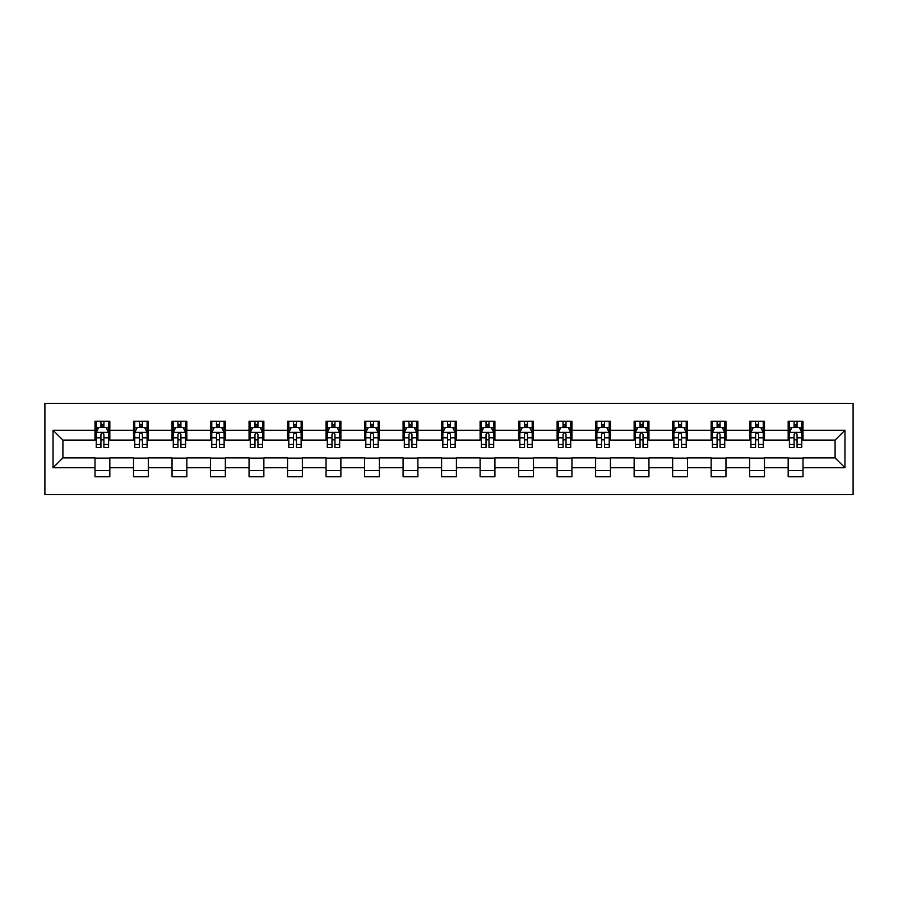 <?xml version="1.0" encoding="UTF-8"?>
<svg xmlns="http://www.w3.org/2000/svg" width="898" height="898" viewBox="0 0 898 898"><rect width="100%" height="100%" fill="white"/><g stroke="black" fill="none" stroke-linecap="round" stroke-linejoin="round"><path stroke-width="1.35" d="M44.9 494.663L853.1 494.663L853.1 403.337L44.9 403.337L44.9 494.663M802.992 430.243L802.992 421.229L788.175 421.229L788.175 430.243L764.479 430.243L764.479 421.229L749.673 421.229L749.673 430.243L725.966 430.243L725.966 421.229L711.16 421.229L711.16 430.243L687.464 430.243L687.464 421.229L672.647 421.229L672.647 430.243L648.951 430.243L648.951 421.229L634.145 421.229L634.145 430.243L610.438 430.243L610.438 421.229L595.632 421.229L595.632 430.243L571.936 430.243L571.936 421.229L557.119 421.229L557.119 430.243L533.423 430.243L533.423 421.229L518.617 421.229L518.617 430.243L494.91 430.243L494.91 421.229L480.104 421.229L480.104 430.243L456.409 430.243L456.409 421.229L441.591 421.229L441.591 430.243L417.896 430.243L417.896 421.229L403.09 421.229L403.09 430.243L379.383 430.243L379.383 421.229L364.577 421.229L364.577 430.243L340.881 430.243L340.881 421.229L326.064 421.229L326.064 430.243L302.368 430.243L302.368 421.229L287.562 421.229L287.562 430.243L263.855 430.243L263.855 421.229L249.049 421.229L249.049 430.243L225.353 430.243L225.353 421.229L210.536 421.229L210.536 430.243L186.84 430.243L186.84 421.229L172.034 421.229L172.034 430.243L148.327 430.243L148.327 421.229L133.521 421.229L133.521 430.243L109.825 430.243L109.825 421.229L95.008 421.229L95.008 430.243L53.049 430.243L53.049 467.757L62.916 457.89L95.008 457.89L95.008 476.771L109.825 476.771L109.825 457.89L133.521 457.89L133.521 476.771L148.327 476.771L148.327 457.89L172.034 457.89L172.034 476.771L186.84 476.771L186.84 457.89L210.536 457.89L210.536 476.771L225.353 476.771L225.353 457.89L249.049 457.89L249.049 476.771L263.855 476.771L263.855 457.89L287.562 457.89L287.562 476.771L302.368 476.771L302.368 457.89L326.064 457.89L326.064 476.771L340.881 476.771L340.881 457.89L364.577 457.89L364.577 476.771L379.383 476.771L379.383 457.89L403.09 457.89L403.09 476.771L417.896 476.771L417.896 457.89L441.591 457.89L441.591 476.771L456.409 476.771L456.409 457.89L480.104 457.89L480.104 476.771L494.91 476.771L494.91 457.89L518.617 457.89L518.617 476.771L533.423 476.771L533.423 457.89L557.119 457.89L557.119 476.771L571.936 476.771L571.936 457.89L595.632 457.89L595.632 476.771L610.438 476.771L610.438 457.89L634.145 457.89L634.145 476.771L648.951 476.771L648.951 457.89L672.647 457.89L672.647 476.771L687.464 476.771L687.464 457.89L711.16 457.89L711.16 476.771L725.966 476.771L725.966 457.89L749.673 457.89L749.673 476.771L764.479 476.771L764.479 457.89L788.175 457.89L788.175 476.771L802.992 476.771L802.992 457.89L835.084 457.89L835.084 440.11L802.992 440.11L802.992 430.243L844.951 430.243L844.951 467.757L802.992 467.757M788.175 467.757L764.479 467.757M749.673 467.757L725.966 467.757M711.16 467.757L687.464 467.757M672.647 467.757L648.951 467.757M634.145 467.757L610.438 467.757M595.632 467.757L571.936 467.757M557.119 467.757L533.423 467.757M518.617 467.757L494.91 467.757M480.104 467.757L456.409 467.757M441.591 467.757L417.896 467.757M403.09 467.757L379.383 467.757M364.577 467.757L340.881 467.757M326.064 467.757L302.368 467.757M287.562 467.757L263.855 467.757M249.049 467.757L225.353 467.757M210.536 467.757L186.84 467.757M172.034 467.757L148.327 467.757M133.521 467.757L109.825 467.757M95.008 467.757L53.049 467.757M788.175 430.243L788.175 440.11L764.479 440.11L764.479 430.243M749.673 430.243L749.673 440.11L725.966 440.11L725.966 430.243M711.16 430.243L711.16 440.11L687.464 440.11L687.464 430.243M672.647 430.243L672.647 440.11L648.951 440.11L648.951 430.243M634.145 430.243L634.145 440.11L610.438 440.11L610.438 430.243M595.632 430.243L595.632 440.11L571.936 440.11L571.936 430.243M557.119 430.243L557.119 440.11L533.423 440.11L533.423 430.243M518.617 430.243L518.617 440.11L494.91 440.11L494.91 430.243M480.104 430.243L480.104 440.11L456.409 440.11L456.409 430.243M441.591 430.243L441.591 440.11L417.896 440.11L417.896 430.243M403.09 430.243L403.09 440.11L379.383 440.11L379.383 430.243M364.577 430.243L364.577 440.11L340.881 440.11L340.881 430.243M326.064 430.243L326.064 440.11L302.368 440.11L302.368 430.243M287.562 430.243L287.562 440.11L263.855 440.11L263.855 430.243M249.049 430.243L249.049 440.11L225.353 440.11L225.353 430.243M210.536 430.243L210.536 440.11L186.84 440.11L186.84 430.243M172.034 430.243L172.034 440.11L148.327 440.11L148.327 430.243M133.521 430.243L133.521 440.11L109.825 440.11L109.825 430.243M95.008 430.243L95.008 440.11L62.916 440.11L53.049 430.243M62.916 440.11L62.916 457.89M844.951 467.757L835.084 457.89M835.084 440.11L844.951 430.243M95.008 427.403L96.243 427.403M100.935 427.403L103.899 427.403M108.591 427.403L109.825 427.403M95.008 439.863L96.243 439.863M100.935 439.863L103.899 439.863M108.591 439.863L109.825 439.863M95.008 458.137L109.825 458.137M95.008 470.597L109.825 470.597M133.521 458.137L148.327 458.137M133.521 470.597L148.327 470.597M133.521 427.403L134.756 427.403M139.448 427.403L142.412 427.403M147.092 427.403L148.327 427.403M133.521 439.863L134.756 439.863M139.448 439.863L142.412 439.863M147.092 439.863L148.327 439.863M172.034 458.137L186.84 458.137M172.034 470.597L186.84 470.597M172.034 427.403L173.269 427.403M177.95 427.403L180.913 427.403M185.605 427.403L186.84 427.403M172.034 439.863L173.269 439.863M177.95 439.863L180.913 439.863M185.605 439.863L186.84 439.863M210.536 458.137L225.353 458.137M210.536 470.597L225.353 470.597M210.536 427.403L211.771 427.403M216.463 427.403L219.426 427.403M224.118 427.403L225.353 427.403M210.536 439.863L211.771 439.863M216.463 439.863L219.426 439.863M224.118 439.863L225.353 439.863M249.049 458.137L263.855 458.137M249.049 470.597L263.855 470.597M249.049 427.403L250.284 427.403M254.976 427.403L257.939 427.403M262.62 427.403L263.855 427.403M249.049 439.863L250.284 439.863M254.976 439.863L257.939 439.863M262.62 439.863L263.855 439.863M287.562 458.137L302.368 458.137M287.562 470.597L302.368 470.597M287.562 427.403L288.797 427.403M293.478 427.403L296.441 427.403M301.133 427.403L302.368 427.403M287.562 439.863L288.797 439.863M293.478 439.863L296.441 439.863M301.133 439.863L302.368 439.863M326.064 458.137L340.881 458.137M326.064 470.597L340.881 470.597M326.064 427.403L327.299 427.403M331.991 427.403L334.954 427.403M339.646 427.403L340.881 427.403M326.064 439.863L327.299 439.863M331.991 439.863L334.954 439.863M339.646 439.863L340.881 439.863M364.577 458.137L379.383 458.137M364.577 470.597L379.383 470.597M364.577 427.403L365.812 427.403M370.504 427.403L373.467 427.403M378.148 427.403L379.383 427.403M364.577 439.863L365.812 439.863M370.504 439.863L373.467 439.863M378.148 439.863L379.383 439.863M403.09 458.137L417.896 458.137M403.09 470.597L417.896 470.597M403.09 427.403L404.325 427.403M409.005 427.403L411.969 427.403M416.661 427.403L417.896 427.403M403.09 439.863L404.325 439.863M409.005 439.863L411.969 439.863M416.661 439.863L417.896 439.863M441.591 458.137L456.409 458.137M441.591 470.597L456.409 470.597M441.591 427.403L442.826 427.403M447.518 427.403L450.482 427.403M455.174 427.403L456.409 427.403M441.591 439.863L442.826 439.863M447.518 439.863L450.482 439.863M455.174 439.863L456.409 439.863M480.104 458.137L494.91 458.137M480.104 470.597L494.91 470.597M480.104 427.403L481.339 427.403M486.031 427.403L488.995 427.403M493.676 427.403L494.91 427.403M480.104 439.863L481.339 439.863M486.031 439.863L488.995 439.863M493.676 439.863L494.91 439.863M518.617 458.137L533.423 458.137M518.617 470.597L533.423 470.597M518.617 427.403L519.852 427.403M524.533 427.403L527.496 427.403M532.188 427.403L533.423 427.403M518.617 439.863L519.852 439.863M524.533 439.863L527.496 439.863M532.188 439.863L533.423 439.863M557.119 458.137L571.936 458.137M557.119 470.597L571.936 470.597M557.119 427.403L558.354 427.403M563.046 427.403L566.009 427.403M570.701 427.403L571.936 427.403M557.119 439.863L558.354 439.863M563.046 439.863L566.009 439.863M570.701 439.863L571.936 439.863M595.632 458.137L610.438 458.137M595.632 470.597L610.438 470.597M595.632 427.403L596.867 427.403M601.559 427.403L604.522 427.403M609.203 427.403L610.438 427.403M595.632 439.863L596.867 439.863M601.559 439.863L604.522 439.863M609.203 439.863L610.438 439.863M634.145 458.137L648.951 458.137M634.145 470.597L648.951 470.597M634.145 427.403L635.38 427.403M640.061 427.403L643.024 427.403M647.716 427.403L648.951 427.403M634.145 439.863L635.38 439.863M640.061 439.863L643.024 439.863M647.716 439.863L648.951 439.863M672.647 458.137L687.464 458.137M672.647 470.597L687.464 470.597M672.647 427.403L673.882 427.403M678.574 427.403L681.537 427.403M686.229 427.403L687.464 427.403M672.647 439.863L673.882 439.863M678.574 439.863L681.537 439.863M686.229 439.863L687.464 439.863M711.16 458.137L725.966 458.137M711.16 470.597L725.966 470.597M711.16 427.403L712.395 427.403M717.087 427.403L720.05 427.403M724.731 427.403L725.966 427.403M711.16 439.863L712.395 439.863M717.087 439.863L720.05 439.863M724.731 439.863L725.966 439.863M749.673 458.137L764.479 458.137M749.673 470.597L764.479 470.597M749.673 427.403L750.908 427.403M755.588 427.403L758.552 427.403M763.244 427.403L764.479 427.403M749.673 439.863L750.908 439.863M755.588 439.863L758.552 439.863M763.244 439.863L764.479 439.863M788.175 458.137L802.992 458.137M788.175 470.597L802.992 470.597M788.175 427.403L789.409 427.403M794.101 427.403L797.065 427.403M801.757 427.403L802.992 427.403M788.175 439.863L789.409 439.863M794.101 439.863L797.065 439.863M801.757 439.863L802.992 439.863M103.899 424.44L100.935 424.44M108.591 444.42L103.899 444.42L103.899 447.518L108.591 447.518L108.591 432.466L106.121 427.527L98.713 427.527L96.243 432.466L96.243 447.518L100.935 447.518L100.935 444.42L96.243 444.42M96.243 432.466L96.243 421.229M108.591 432.466L108.591 421.229M100.935 427.527L100.935 421.229M103.899 421.229L103.899 427.527M103.899 444.42L103.899 434.318C102.911 432.409 101.923 432.409 100.935 434.318L100.935 444.42M142.412 424.44L139.448 424.44M147.092 444.42L142.412 444.42L142.412 447.518L147.092 447.518L147.092 432.466L144.634 427.527L137.226 427.527L134.756 432.466L134.756 447.518L139.448 447.518L139.448 444.42L134.756 444.42M134.756 432.466L134.756 421.229M147.092 432.466L147.092 421.229M139.448 427.527L139.448 421.229M142.412 421.229L142.412 427.527M142.412 444.42L142.412 434.318C141.424 432.409 140.436 432.409 139.448 434.318L139.448 444.42M180.913 424.44L177.95 424.44M185.605 444.42L180.913 444.42L180.913 447.518L185.605 447.518L185.605 432.466L183.136 427.527L175.727 427.527L173.269 432.466L173.269 447.518L177.95 447.518L177.95 444.42L173.269 444.42M173.269 432.466L173.269 421.229M185.605 432.466L185.605 421.229M177.95 427.527L177.95 421.229M180.913 421.229L180.913 427.527M180.913 444.42L180.913 434.318C179.926 432.409 178.938 432.409 177.95 434.318L177.95 444.42M219.426 424.44L216.463 424.44M224.118 444.42L219.426 444.42L219.426 447.518L224.118 447.518L224.118 432.466L221.649 427.527L214.24 427.527L211.771 432.466L211.771 447.518L216.463 447.518L216.463 444.42L211.771 444.42M211.771 432.466L211.771 421.229M224.118 432.466L224.118 421.229M216.463 427.527L216.463 421.229M219.426 421.229L219.426 427.527M219.426 444.42L219.426 434.318C218.439 432.409 217.451 432.409 216.463 434.318L216.463 444.42M257.939 424.44L254.976 424.44M262.62 444.42L257.939 444.42L257.939 447.518L262.62 447.518L262.62 432.466L260.162 427.527L252.753 427.527L250.284 432.466L250.284 447.518L254.976 447.518L254.976 444.42L250.284 444.42M250.284 432.466L250.284 421.229M262.62 432.466L262.62 421.229M254.976 427.527L254.976 421.229M257.939 421.229L257.939 427.527M257.939 444.42L257.939 434.318C256.951 432.409 255.964 432.409 254.976 434.318L254.976 444.42M296.441 424.44L293.478 424.44M301.133 444.42L296.441 444.42L296.441 447.518L301.133 447.518L301.133 432.466L298.664 427.527L291.255 427.527L288.797 432.466L288.797 447.518L293.478 447.518L293.478 444.42L288.797 444.42M288.797 432.466L288.797 421.229M301.133 432.466L301.133 421.229M293.478 427.527L293.478 421.229M296.441 421.229L296.441 427.527M296.441 444.42L296.441 434.318C295.453 432.409 294.465 432.409 293.478 434.318L293.478 444.42M334.954 424.44L331.991 424.44M339.646 444.42L334.954 444.42L334.954 447.518L339.646 447.518L339.646 432.466L337.177 427.527L329.768 427.527L327.299 432.466L327.299 447.518L331.991 447.518L331.991 444.42L327.299 444.42M327.299 432.466L327.299 421.229M339.646 432.466L339.646 421.229M331.991 427.527L331.991 421.229M334.954 421.229L334.954 427.527M334.954 444.42L334.954 434.318C333.966 432.409 332.978 432.409 331.991 434.318L331.991 444.42M373.467 424.44L370.504 424.44M378.148 444.42L373.467 444.42L373.467 447.518L378.148 447.518L378.148 432.466L375.69 427.527L368.281 427.527L365.812 432.466L365.812 447.518L370.504 447.518L370.504 444.42L365.812 444.42M365.812 432.466L365.812 421.229M378.148 432.466L378.148 421.229M370.504 427.527L370.504 421.229M373.467 421.229L373.467 427.527M373.467 444.42L373.467 434.318C372.479 432.409 371.491 432.409 370.504 434.318L370.504 444.42M411.969 424.44L409.005 424.44M416.661 444.42L411.969 444.42L411.969 447.518L416.661 447.518L416.661 432.466L414.191 427.527L406.783 427.527L404.325 432.466L404.325 447.518L409.005 447.518L409.005 444.42L404.325 444.42M404.325 432.466L404.325 421.229M416.661 432.466L416.661 421.229M409.005 427.527L409.005 421.229M411.969 421.229L411.969 427.527M411.969 444.42L411.969 434.318C410.981 432.409 409.993 432.409 409.005 434.318L409.005 444.42M450.482 424.44L447.518 424.44M455.174 444.42L450.482 444.42L450.482 447.518L455.174 447.518L455.174 432.466L452.704 427.527L445.296 427.527L442.826 432.466L442.826 447.518L447.518 447.518L447.518 444.42L442.826 444.42M442.826 432.466L442.826 421.229M455.174 432.466L455.174 421.229M447.518 427.527L447.518 421.229M450.482 421.229L450.482 427.527M450.482 444.42L450.482 434.318C449.494 432.409 448.506 432.409 447.518 434.318L447.518 444.42M488.995 424.44L486.031 424.44M493.676 444.42L488.995 444.42L488.995 447.518L493.676 447.518L493.676 432.466L491.217 427.527L483.809 427.527L481.339 432.466L481.339 447.518L486.031 447.518L486.031 444.42L481.339 444.42M481.339 432.466L481.339 421.229M493.676 432.466L493.676 421.229M486.031 427.527L486.031 421.229M488.995 421.229L488.995 427.527M488.995 444.42L488.995 434.318C488.007 432.409 487.019 432.409 486.031 434.318L486.031 444.42M527.496 424.44L524.533 424.44M532.188 444.42L527.496 444.42L527.496 447.518L532.188 447.518L532.188 432.466L529.719 427.527L522.31 427.527L519.852 432.466L519.852 447.518L524.533 447.518L524.533 444.42L519.852 444.42M519.852 432.466L519.852 421.229M532.188 432.466L532.188 421.229M524.533 427.527L524.533 421.229M527.496 421.229L527.496 427.527M527.496 444.42L527.496 434.318C526.509 432.409 525.521 432.409 524.533 434.318L524.533 444.42M566.009 424.44L563.046 424.44M570.701 444.42L566.009 444.42L566.009 447.518L570.701 447.518L570.701 432.466L568.232 427.527L560.823 427.527L558.354 432.466L558.354 447.518L563.046 447.518L563.046 444.42L558.354 444.42M558.354 432.466L558.354 421.229M570.701 432.466L570.701 421.229M563.046 427.527L563.046 421.229M566.009 421.229L566.009 427.527M566.009 444.42L566.009 434.318C565.022 432.409 564.034 432.409 563.046 434.318L563.046 444.42M604.522 424.44L601.559 424.44M609.203 444.42L604.522 444.42L604.522 447.518L609.203 447.518L609.203 432.466L606.745 427.527L599.336 427.527L596.867 432.466L596.867 447.518L601.559 447.518L601.559 444.42L596.867 444.42M596.867 432.466L596.867 421.229M609.203 432.466L609.203 421.229M601.559 427.527L601.559 421.229M604.522 421.229L604.522 427.527M604.522 444.42L604.522 434.318C603.535 432.409 602.547 432.409 601.559 434.318L601.559 444.42M643.024 424.44L640.061 424.44M647.716 444.42L643.024 444.42L643.024 447.518L647.716 447.518L647.716 432.466L645.247 427.527L637.838 427.527L635.38 432.466L635.38 447.518L640.061 447.518L640.061 444.42L635.38 444.42M635.38 432.466L635.38 421.229M647.716 432.466L647.716 421.229M640.061 427.527L640.061 421.229M643.024 421.229L643.024 427.527M643.024 444.42L643.024 434.318C642.036 432.409 641.049 432.409 640.061 434.318L640.061 444.42M681.537 424.44L678.574 424.44M686.229 444.42L681.537 444.42L681.537 447.518L686.229 447.518L686.229 432.466L683.76 427.527L676.351 427.527L673.882 432.466L673.882 447.518L678.574 447.518L678.574 444.42L673.882 444.42M673.882 432.466L673.882 421.229M686.229 432.466L686.229 421.229M678.574 427.527L678.574 421.229M681.537 421.229L681.537 427.527M681.537 444.42L681.537 434.318C680.549 432.409 679.562 432.409 678.574 434.318L678.574 444.42M720.05 424.44L717.087 424.44M724.731 444.42L720.05 444.42L720.05 447.518L724.731 447.518L724.731 432.466L722.273 427.527L714.864 427.527L712.395 432.466L712.395 447.518L717.087 447.518L717.087 444.42L712.395 444.42M712.395 432.466L712.395 421.229M724.731 432.466L724.731 421.229M717.087 427.527L717.087 421.229M720.05 421.229L720.05 427.527M720.05 444.42L720.05 434.318C719.062 432.409 718.074 432.409 717.087 434.318L717.087 444.42M758.552 424.44L755.588 424.44M763.244 444.42L758.552 444.42L758.552 447.518L763.244 447.518L763.244 432.466L760.774 427.527L753.366 427.527L750.908 432.466L750.908 447.518L755.588 447.518L755.588 444.42L750.908 444.42M750.908 432.466L750.908 421.229M763.244 432.466L763.244 421.229M755.588 427.527L755.588 421.229M758.552 421.229L758.552 427.527M758.552 444.42L758.552 434.318C757.564 432.409 756.576 432.409 755.588 434.318L755.588 444.42M797.065 424.44L794.101 424.44M801.757 444.42L797.065 444.42L797.065 447.518L801.757 447.518L801.757 432.466L799.287 427.527L791.879 427.527L789.409 432.466L789.409 447.518L794.101 447.518L794.101 444.42L789.409 444.42M789.409 432.466L789.409 421.229M801.757 432.466L801.757 421.229M794.101 427.527L794.101 421.229M797.065 421.229L797.065 427.527M797.065 444.42L797.065 434.318C796.077 432.409 795.089 432.409 794.101 434.318L794.101 444.42M108.523 432.342L96.311 432.342M96.243 427.818L98.567 427.818M106.267 427.818L108.591 427.818M100.935 437.809L96.243 437.809M108.591 437.809L103.899 437.809M103.899 426.011L100.935 426.011M147.036 432.342L134.812 432.342M134.756 427.818L137.08 427.818M144.78 427.818L147.092 427.818M139.448 437.809L134.756 437.809M147.092 437.809L142.412 437.809M142.412 426.011L139.448 426.011M185.549 432.342L173.325 432.342M173.269 427.818L175.581 427.818M183.282 427.818L185.605 427.818M177.95 437.809L173.269 437.809M185.605 437.809L180.913 437.809M180.913 426.011L177.95 426.011M224.051 432.342L211.838 432.342M211.771 427.818L214.094 427.818M221.795 427.818L224.118 427.818M216.463 437.809L211.771 437.809M224.118 437.809L219.426 437.809M219.426 426.011L216.463 426.011M262.564 432.342L250.34 432.342M250.284 427.818L252.607 427.818M260.308 427.818L262.62 427.818M254.976 437.809L250.284 437.809M262.62 437.809L257.939 437.809M257.939 426.011L254.976 426.011M301.077 432.342L288.853 432.342M288.797 427.818L291.109 427.818M298.81 427.818L301.133 427.818M293.478 437.809L288.797 437.809M301.133 437.809L296.441 437.809M296.441 426.011L293.478 426.011M339.579 432.342L327.366 432.342M327.299 427.818L329.622 427.818M337.322 427.818L339.646 427.818M331.991 437.809L327.299 437.809M339.646 437.809L334.954 437.809M334.954 426.011L331.991 426.011M378.092 432.342L365.868 432.342M365.812 427.818L368.135 427.818M375.835 427.818L378.148 427.818M370.504 437.809L365.812 437.809M378.148 437.809L373.467 437.809M373.467 426.011L370.504 426.011M416.605 432.342L404.381 432.342M404.325 427.818L406.637 427.818M414.337 427.818L416.661 427.818M409.005 437.809L404.325 437.809M416.661 437.809L411.969 437.809M411.969 426.011L409.005 426.011M455.106 432.342L442.894 432.342M442.826 427.818L445.15 427.818M452.85 427.818L455.174 427.818M447.518 437.809L442.826 437.809M455.174 437.809L450.482 437.809M450.482 426.011L447.518 426.011M493.619 432.342L481.395 432.342M481.339 427.818L483.663 427.818M491.363 427.818L493.676 427.818M486.031 437.809L481.339 437.809M493.676 437.809L488.995 437.809M488.995 426.011L486.031 426.011M532.132 432.342L519.908 432.342M519.852 427.818L522.165 427.818M529.865 427.818L532.188 427.818M524.533 437.809L519.852 437.809M532.188 437.809L527.496 437.809M527.496 426.011L524.533 426.011M570.634 432.342L558.421 432.342M558.354 427.818L560.678 427.818M568.378 427.818L570.701 427.818M563.046 437.809L558.354 437.809M570.701 437.809L566.009 437.809M566.009 426.011L563.046 426.011M609.147 432.342L596.923 432.342M596.867 427.818L599.19 427.818M606.891 427.818L609.203 427.818M601.559 437.809L596.867 437.809M609.203 437.809L604.522 437.809M604.522 426.011L601.559 426.011M647.66 432.342L635.436 432.342M635.38 427.818L637.692 427.818M645.393 427.818L647.716 427.818M640.061 437.809L635.38 437.809M647.716 437.809L643.024 437.809M643.024 426.011L640.061 426.011M686.162 432.342L673.949 432.342M673.882 427.818L676.205 427.818M683.906 427.818L686.229 427.818M678.574 437.809L673.882 437.809M686.229 437.809L681.537 437.809M681.537 426.011L678.574 426.011M724.675 432.342L712.451 432.342M712.395 427.818L714.718 427.818M722.419 427.818L724.731 427.818M717.087 437.809L712.395 437.809M724.731 437.809L720.05 437.809M720.05 426.011L717.087 426.011M763.188 432.342L750.964 432.342M750.908 427.818L753.22 427.818M760.92 427.818L763.244 427.818M755.588 437.809L750.908 437.809M763.244 437.809L758.552 437.809M758.552 426.011L755.588 426.011M801.69 432.342L789.477 432.342M789.409 427.818L791.733 427.818M799.433 427.818L801.757 427.818M794.101 437.809L789.409 437.809M801.757 437.809L797.065 437.809M797.065 426.011L794.101 426.011"/></g></svg>
